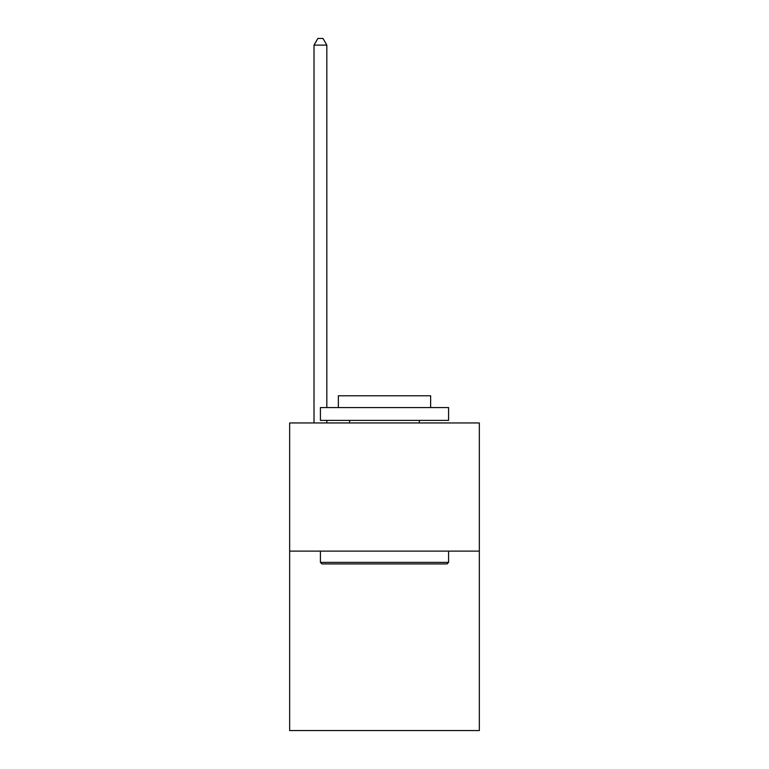 <?xml version="1.0" encoding="UTF-8"?>
<svg xmlns="http://www.w3.org/2000/svg" width="769" height="769" viewBox="0 0 769 769"><rect width="100%" height="100%" fill="white"/><g stroke="black" fill="none" stroke-linecap="round" stroke-linejoin="round"><path stroke-width="1.15" d="M479.347 551.113L479.347 730.55L289.653 730.55L289.653 422.95L479.347 422.95L479.347 551.113L289.653 551.113M321.951 563.937L320.413 562.399L448.587 562.399L447.049 563.937L321.951 563.937M448.587 407.57L448.587 420.383L320.413 420.383L320.413 407.57L448.587 407.57M338.36 407.57L338.36 395.775L430.64 395.775L430.64 407.57M448.587 551.113L448.587 562.399M320.413 551.113L320.413 562.399M419.365 420.383L419.365 422.95M349.635 420.383L349.635 422.95M326.825 407.57L326.825 45.111L314.012 45.111L314.012 422.95M326.825 420.383L326.825 422.95M314.012 45.111L317.857 38.45L322.98 38.45L326.825 45.111"/></g></svg>
